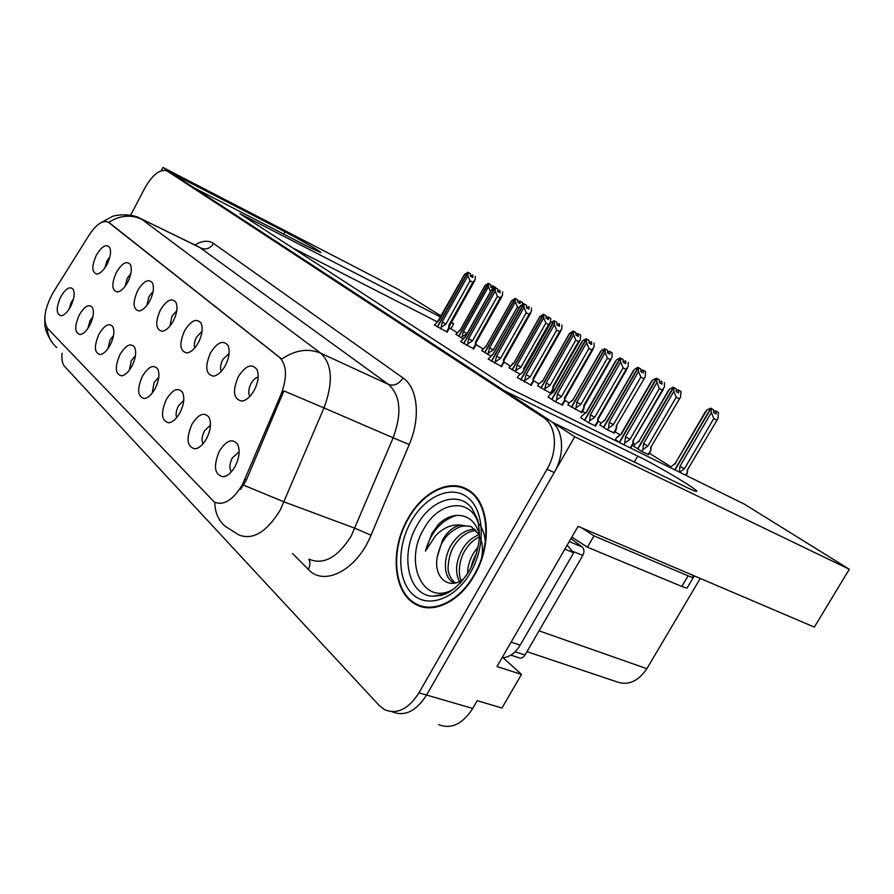 <?xml version="1.0" encoding="UTF-8"?>
<svg xmlns="http://www.w3.org/2000/svg" width="894" height="894" viewBox="0 0 894 894"><rect width="100%" height="100%" fill="white"/><g stroke="black" fill="none" stroke-linecap="round" stroke-linejoin="round"><path stroke-width="1.34" d="M239.156 451.749L232.306 457.929C229.523 463.673 229.199 468.311 231.322 471.853M235.111 466.422C239.391 457.773 240.24 450.42 237.659 444.352C232.507 437.993 226.405 440.25 219.365 451.124C213.107 466.277 214.426 474.837 223.31 476.804C227.635 476.055 231.568 472.591 235.111 466.422M202.066 331.272L196.535 337.116C194.445 341.284 193.83 344.916 194.702 348.001M198.412 342.547C202.279 334.691 203.161 328.221 201.061 323.147C196.591 317.873 191.104 320.398 184.589 330.735C179.001 343.844 179.772 351.253 186.902 352.951C191.014 352.292 194.847 348.828 198.412 342.547M229.121 353.331L222.852 359.489C220.516 364.182 219.991 368.149 221.265 371.39M225.333 365.568C229.311 357.522 230.194 350.817 227.97 345.442C223.176 339.709 217.365 342.19 210.515 352.906C204.704 366.641 205.665 374.396 213.409 376.173C217.723 375.48 221.69 371.949 225.333 365.568M130.837 273.62L127.272 278.235L125.149 286.214M127.73 282.102C131.284 274.793 132.178 268.96 130.401 264.624C126.713 260.467 122.042 263.048 116.365 272.379C111.37 283.901 111.694 290.427 117.337 291.947C120.925 291.366 124.389 288.091 127.73 282.102M135.441 355.633L131.373 360.561L129.295 370.272M131.932 366.138C135.72 358.338 136.603 352.024 134.581 347.185C130.658 342.637 125.797 345.084 119.997 354.527C114.667 367.054 115.181 374.15 121.55 375.826C125.182 375.223 128.647 371.993 131.932 366.138M92.92 316.666L90.015 320.655L87.869 328.4M89.813 325.192C93.389 317.772 94.283 311.883 92.473 307.525C89.009 303.614 84.617 306.094 79.275 314.945C74.314 326.466 74.582 333.004 80.069 334.557C83.399 334.01 86.651 330.881 89.813 325.192M258.165 377.067C255.528 377.67 253.158 379.805 251.08 383.481C248.476 388.756 248.074 393.081 249.851 396.433M254.242 390.287C258.344 382.04 259.226 375.078 256.857 369.401C251.717 363.132 245.537 365.557 238.329 376.687C232.261 391.114 233.457 399.249 241.894 401.093C246.409 400.367 250.521 396.757 254.242 390.287M158.797 377.179L154.114 382.487L152.17 393.192M155.12 388.678C159.02 380.676 159.903 374.128 157.757 369.021C153.567 364.104 148.449 366.518 142.369 376.285C136.838 389.371 137.508 396.791 144.403 398.534C148.203 397.908 151.779 394.623 155.12 388.678M210.47 425.063L204.402 430.997C201.888 436.116 201.418 440.384 202.994 443.804M206.525 438.63C210.671 430.215 211.532 423.141 209.107 417.431C204.313 411.609 198.569 413.933 191.886 424.404C185.885 438.809 186.947 446.955 195.093 448.844C199.239 448.14 203.05 444.731 206.525 438.63M183.751 400.266L178.398 405.91C176.129 410.458 175.559 414.38 176.677 417.654M179.929 412.782C183.952 404.58 184.823 397.785 182.532 392.377C178.062 387.035 172.643 389.415 166.284 399.517C160.518 413.24 161.378 421.007 168.854 422.817C172.821 422.158 176.509 418.805 179.929 412.782M153.086 291.545L148.907 296.618L146.806 305.547M149.779 300.954C153.433 293.467 154.316 287.443 152.438 282.873C148.516 278.38 143.599 280.962 137.665 290.595C132.491 302.608 132.938 309.402 139.028 310.978C142.783 310.374 146.359 307.033 149.779 300.954M176.777 310.721L171.939 316.208L169.938 326.098M173.28 321.058C177.046 313.392 177.928 307.156 175.939 302.34C171.76 297.478 166.575 300.038 160.361 310.006C154.986 322.544 155.59 329.629 162.16 331.272C166.094 330.646 169.793 327.238 173.28 321.058M73.487 299.021L71.14 302.451L69.073 309.19M70.626 306.541C74.113 299.3 74.995 293.612 73.297 289.455C70.023 285.823 65.832 288.304 60.703 296.897C55.909 307.972 56.076 314.263 61.183 315.75C64.379 315.224 67.531 312.151 70.626 306.541M113.527 335.507L110.051 339.988L107.917 348.716M110.208 345.017C113.884 337.418 114.778 331.316 112.867 326.735C109.191 322.522 104.564 324.98 99.01 334.121C93.87 346.123 94.25 352.929 100.15 354.549C103.637 353.968 106.989 350.794 110.208 345.017M109.895 256.857L106.934 260.936L104.844 267.954M107.023 264.389C110.487 257.248 111.37 251.605 109.694 247.47C106.218 243.615 101.771 246.208 96.328 255.237C91.501 266.323 91.724 272.592 96.977 274.056C100.407 273.497 103.749 270.279 107.023 264.389M242.363 484.783L280.984 394.556C287.421 377.29 286.918 364.886 279.464 357.365L108.275 222.17C102.709 219.969 96.373 224.193 89.266 234.854L53.338 292.226C44.622 308.061 42.655 320.086 47.438 328.31L214.392 502.137C223.723 505.859 233.055 500.081 242.363 484.783M438.63 724.609C451.146 729.549 462.511 724.162 472.736 708.461L426.594 695.04C416.191 711.199 404.792 716.809 392.421 711.87C404.792 716.809 416.191 711.199 426.594 695.04L574.719 436.775L553.084 422.616L687.877 487.979C694.414 491.119 697.365 492.158 696.739 491.074C695.398 488.169 656.431 465.126 637.757 456.119L504.462 390.812L194.579 188.131L309.48 247.415L320.924 252.6C321.248 251.84 299.713 239.413 284.907 231.792L171.972 173.347L162.943 167.435L161.233 170.687M503.143 657.783L521.481 674.411L496.975 666.555L578.072 526.331L814.345 627.107L849.3 569.266L574.719 436.775M521.481 674.411L501.97 708.014L477.24 700.684L472.736 708.461M441.323 316.085L398.277 289.365L162.943 167.435M440.753 317.102L239.86 213.688L507.591 387.426L744.255 504.082L849.3 569.266M451.481 322.388L453.683 323.762L451.381 322.566M700.259 578.44L646.854 668.69C637.992 681.731 627.733 686.022 616.055 681.563L526.957 651.659M456.99 332.59L450.889 328.768L453.683 323.762M670.992 466.824L649.301 453.224M635.053 444.284L633.142 443.089M620.023 434.853L614.938 431.668M601.148 423.018L597.952 421.007M585.257 413.05L582.486 411.318M569.132 402.937L564.784 400.21M552.481 392.5L551.788 392.053M538.825 383.928L533.472 380.565M510.116 365.925L503.858 361.992L501.612 366.73M482.872 348.828L475.832 344.413M450.889 328.768L449.213 327.908M437.166 321.751L292.405 247.783M633.734 446.285L641.579 451.358L648.519 454.565M567.902 404.837L581.759 412.581M537.64 385.783L551.229 393.561M508.965 367.736L520.14 374.262M481.765 350.604L490.761 355.991M599.885 424.974L607.261 429.746L614.189 432.975M455.906 334.322L462.958 338.692M615.385 439.636L620.917 443.29M580.787 417.71L588.297 422.605L595.605 426.002M517.369 377.514L531.259 385.28M488.236 359.053L501.702 366.574M460.656 341.575L473.719 348.861M548.167 397.037L555.219 401.641L562.505 405.049M434.484 324.98L447.179 332.065M474.379 575.334C493.264 543.619 488.917 500.204 467.238 489.353C448.9 478.592 422.225 492.449 407.865 518.665C389.728 549.564 392.991 593.013 415.855 604.433C433.165 614.346 459.605 601.841 474.379 575.334M467.797 489.677L465.439 489.152M419.241 605.964L418.325 605.283M108.275 222.17L108.666 222.338C119.74 215.398 130.736 214.348 141.654 219.198L320.79 353.208C332.322 364.182 333.384 382.42 323.997 407.921L283.879 390.901L246.465 479.866L240.575 489.387M62.055 353.197C61.451 359.343 62.301 363.746 64.614 366.417L379.246 705.522L384.789 709.769C397.148 714.708 408.536 709.065 418.973 692.828L426.594 695.04L554.213 472.524C565.466 453.582 563.421 428.729 550.469 420.906L172.33 173.66M109.068 222.561L281.733 359.053C295.243 349.945 308.262 348.001 320.79 353.208L388.532 384.454L199.273 247.113M418.973 692.828L547.016 469.261C558.303 450.23 556.314 425.287 543.396 417.476L167.122 170.966C160.182 168.687 152.796 174.308 144.962 187.852L130.602 215.23M421.722 606.087L423.845 607.272M472.77 277.419L472.837 275.039L470.356 276.056L472.77 277.419M437.3 326.88L467.707 272.212L464.087 275.151M434.439 325.07L439.144 320.175L464.835 273.989M440.373 328.791L441.29 327.159L445.894 324.142L470.032 280.794L472.814 282.303L448.699 325.584L449.023 328.724L449.526 325.897M472.814 282.303L475.161 279.699L475.25 276.369M441.29 327.159L442.128 322.041L467.897 275.721L467.897 272.324L437.479 327.003M448.699 325.584L449.537 325.874L474.535 281.007M467.998 272.379L470.423 273.709L470.356 276.09M470.032 280.794L467.897 275.721M442.128 322.041L445.894 324.142M467.897 272.324L470.423 273.709M461.74 338.066L463.405 331.518L488.426 286.739L488.504 283.499L458.879 336.3M488.403 283.443L490.817 284.773L490.761 287.086L493.075 288.349L493.13 286.046L495.432 287.309L492.739 285.823L490.761 287.052M488.504 283.499L490.817 284.773M488.113 283.286L490.527 284.616L488.113 283.286L484.615 286.225M458.689 336.189L488.213 283.342M462.623 336.49L467.059 333.551L490.493 291.645L488.426 286.739M463.405 331.518L467.059 333.551M485.397 285.041L460.466 329.696L484.906 285.711M460.466 329.696L455.862 334.401M500.115 292.841L499.746 290.159L497.667 291.5L500.115 292.841M463.617 343.564L494.963 287.533L491.108 290.628M460.6 341.653L465.495 336.669L491.968 289.321M466.858 345.587L467.797 343.911L472.501 340.793L497.388 296.35L500.193 297.881L475.34 342.246L475.619 345.453L476.133 342.514L501.836 296.652M500.193 297.881L502.529 295.165L502.596 291.723M467.797 343.911L468.624 338.636L495.198 291.153L495.164 287.644L463.807 343.687M497.667 291.466L497.712 289.053L495.265 287.7M475.34 342.246L476.133 342.514M497.388 296.35L495.198 291.153M468.624 338.636L472.501 340.793M495.164 287.644L497.712 289.053M494.795 363.299L496.583 356.136L523.996 307.424L524.029 303.859L526.51 305.223L526.477 307.759L528.946 309.101L528.969 306.575L526.477 307.603M491.376 361.165L523.705 303.681L519.604 306.955M488.191 359.142L493.276 354.058L520.587 305.502M495.768 361.578L500.562 358.349L526.242 312.766L529.08 314.308L503.434 359.813L503.657 363.087M529.08 314.308L531.394 311.47L531.427 307.927M524.029 303.859L491.577 361.299M503.434 359.813L504.182 360.058L503.87 361.992M526.242 312.766L523.996 307.424M496.583 356.136L500.562 358.349M523.918 303.804L526.51 305.223M524.297 381.995L526.097 374.608L554.414 324.611L554.414 320.935L556.906 322.298L556.906 324.924L559.398 326.276L559.398 323.662L556.906 324.623M520.677 379.738L554.068 320.734L550.805 322.578L549.687 324.187M517.313 377.614L518.33 375.826L522.599 372.418L550.805 322.578M525.292 380.229L530.198 376.899L556.716 330.098L559.577 331.663L533.092 378.363L533.26 381.704L533.796 378.62M559.577 331.663L561.879 328.69L561.868 325.025M554.414 320.935L520.889 379.883M533.092 378.363L533.807 378.587L561.041 330.568M556.716 330.098L554.414 324.611M526.097 374.608L530.198 376.899M554.302 320.868L556.906 322.298M487.889 354.538L489.577 347.811L515.346 301.937L515.391 298.596L484.883 352.683M515.29 298.54L517.738 299.881L517.704 302.261L520.029 303.547L520.062 301.166L522.387 302.44L519.66 300.932L517.704 302.161M515.391 298.596L517.738 299.881M514.989 298.373L517.425 299.713L514.989 298.373L511.279 301.468M484.693 352.56L515.089 298.428M488.806 352.918L493.332 349.9L517.458 306.966L515.346 301.937M489.577 347.811L493.332 349.9M517.458 306.966L519.09 307.86M522.364 304.385L522.387 302.44M512.161 300.149L486.414 345.766M486.492 345.889L481.721 350.683M515.425 371.882L517.134 364.953L543.697 317.94L543.708 314.498L512.262 369.915M543.597 314.431L546.066 315.794L546.055 318.242L548.413 319.538L548.424 317.079L550.76 318.365L547.988 316.845L546.055 318.018M543.708 314.498L546.066 315.794M543.284 314.252L545.753 315.604L543.284 314.252L539.328 317.515M512.061 369.792L543.396 314.319M516.363 370.217L520.978 367.099L545.854 323.103L543.697 317.94M517.134 364.953L520.978 367.099M524.365 368.943L523.716 368.496L523.839 369.881M550.76 318.365L550.346 322.868L548.57 324.578L523.716 368.496M545.854 323.103L548.57 324.578M540.345 316.051L513.871 362.93L539.674 316.901M513.871 362.93L508.921 367.814M544.457 390.164L546.178 383.023L573.579 334.814L573.557 331.249L541.116 388.085M573.445 331.182L575.937 332.557L575.948 335.094L578.329 336.39L578.306 333.864L580.675 335.161L577.859 333.607L575.948 334.725M573.557 331.249L575.937 332.557M573.11 330.992L575.602 332.367L573.11 330.992L568.897 334.434M540.904 387.951L573.222 331.059M545.418 388.454L550.134 385.236L575.803 340.111L573.579 334.814M546.178 383.023L550.134 385.236M553.531 386.867L553.017 389.851L552.984 388.801L550.481 393.192M579.871 340.592L553.542 386.834L552.894 386.633L552.984 388.801M580.675 335.161L580.262 339.899L578.53 341.597L552.894 386.633M575.803 340.111L578.53 341.597M570.037 332.814L542.736 380.889L569.277 333.764M542.736 380.889L538.568 384.152L537.596 385.873M575.099 409.463L576.094 407.709L576.831 402.099L605.126 352.627L605.082 348.939L571.568 407.273M604.959 348.872L607.473 350.258L607.507 352.884L609.898 354.192L609.864 351.565L612.234 352.873L609.384 351.297L607.507 352.37M605.082 348.939L607.473 350.258M604.601 348.671L607.115 350.057L604.601 348.671L601.394 350.515L600.109 352.281M571.344 407.128L604.724 348.749M576.094 407.709L580.91 404.379L607.417 358.069L605.126 352.627M576.831 402.099L580.91 404.379M584.285 405.988L583.76 409.072L583.748 407.988L581.167 412.492M611.407 358.628L584.296 405.954L583.693 405.775L583.748 407.988M612.234 352.873L611.831 357.891L610.166 359.567L583.693 405.775M607.417 358.069L610.166 359.567M601.394 350.515L573.043 399.64M573.199 399.841L568.863 403.16L567.846 404.926M581.86 527.952L593.985 535.875L587.414 547.206L681.831 586.453C685.832 588.084 687.721 588.397 687.497 587.369L693.375 577.412M587.414 547.206L571.825 537.126M593.985 535.875L688.089 575.848C692.079 577.524 693.945 577.87 693.688 576.887L692.045 574.943M564.885 549.128L508.932 645.881M502.026 657.828C509.144 657.481 515.201 653.268 520.185 645.177L573.702 552.783L565.142 549.285M567.154 545.217L573.702 552.783M454.543 588.442C424.147 608.389 402.702 563.097 423.845 528.924C438.496 501.154 470.501 496.908 478.424 523.582M479.787 538.758C477.731 514.408 454.152 507.948 438.082 524.845L431.858 533.584L425.499 551.095L435.579 535.752C442.943 527.974 451.157 524.398 460.231 525.013C453.258 526.801 447.391 531.74 442.608 539.853L437.255 556.873C433.266 577.502 448.833 590.543 463.405 579.1L459.862 583.558M474.01 575.021C459.393 601.249 433.221 613.63 416.09 603.819C393.472 592.521 390.231 549.519 408.189 518.933C422.404 492.996 448.799 479.296 466.936 489.934C488.403 500.674 492.695 543.641 474.01 575.021M426.237 607.629L424.035 606.624M467.562 573.691C467.663 566.036 469.898 558.817 474.256 552.023L478.145 547.027M459.46 581.48C454.599 571.78 455.884 560.549 463.293 547.81C467.461 541.462 472.725 537.104 479.095 534.735M461.237 580.53C457.795 574.44 458.913 558.694 466.042 548.871C469.395 543.653 473.831 539.641 479.352 536.825M455.001 583.011L453.057 582.307C443.279 577.278 442.753 557.521 452.174 543.53C458.566 534.31 466.12 529.527 474.848 529.192M455.258 582.955C450.095 578.284 447.715 572.875 448.117 566.74C448.777 557.431 451.068 550.056 454.968 544.602C460.645 536.199 467.663 531.449 476.01 530.354M460.231 525.013L471.339 526.689L479.206 534.947M480.849 538.892C482.682 544.58 482.916 550.95 481.564 557.979M437.255 556.873C439.356 548.324 441.524 542.803 443.748 540.289C446.452 535.562 451.202 531.349 458.019 527.661C461.438 525.862 465.774 525.482 471.049 526.532M470.959 567.791C472.501 561.454 474.356 556.783 476.536 553.766M468.165 490.448L469.808 490.985M510.876 655.101L518.9 657.76C521.18 658.666 523.202 657.76 525.001 655.034L582.787 555.431C584.508 551.866 584.285 549.028 582.106 546.916L570.975 538.613M425.499 551.095C430.763 532.12 441.178 520.185 456.745 515.302M479.43 524.242C482.715 528.935 484.682 534.679 485.33 541.462M555.498 401.775L556.526 399.964L557.32 394.153L586.587 342.793L586.553 338.982L589.068 340.368L589.09 343.072L591.604 344.447L591.571 341.743L589.09 342.625M551.665 399.383L586.196 338.781L582.776 340.636L581.502 342.424M548.111 397.137L549.151 395.304L553.621 391.84L582.776 340.636M556.526 399.964L561.544 396.511L588.956 348.436L591.839 350.012L564.46 397.986L564.572 401.395L565.12 398.21M591.839 350.012L594.119 346.906L594.074 343.106M586.553 338.982L551.9 399.529M564.46 397.986L565.131 398.176L593.203 348.995M588.956 348.436L586.587 342.793M557.32 394.153L561.544 396.511M586.43 338.915L589.068 340.368M588.554 422.739L589.627 420.862L590.386 414.861L620.682 362.059L620.615 358.114L623.14 359.511L623.196 362.316L625.722 363.69L625.666 360.885L623.185 361.701M584.497 420.202L620.224 357.902L616.648 359.779L615.206 361.735M580.72 417.811L581.804 415.922L586.475 412.402L616.648 359.779M589.627 420.862L594.745 417.286L623.118 367.87L626.024 369.457L597.695 418.761L597.829 421.666M626.024 369.457L628.27 366.205L628.18 362.271M620.615 358.114L584.743 420.359M597.695 418.761L598.309 418.928L597.84 421.666M623.118 367.87L620.682 362.059M590.386 414.861L594.745 417.286M620.481 358.047L623.14 359.511M623.788 444.709L624.75 443.055L625.487 436.831L656.878 382.52L656.755 378.419L659.303 379.816L659.392 382.733L661.94 384.118L661.839 381.213L659.37 381.939M619.33 442.284L656.352 378.196L652.586 380.084L650.955 382.23M615.318 439.736L616.435 437.803L621.33 434.227L652.586 380.084M616.435 437.803L618.29 436.306M624.75 443.055L629.979 439.334L659.392 388.51L662.309 390.086L632.952 440.82L632.918 444.385M662.309 390.086L664.51 386.677L664.376 382.598M656.755 378.419L619.587 442.441M632.952 440.82L663.437 389.248M659.392 388.51L656.878 382.52M625.487 436.831L629.979 439.334M656.621 378.341L659.303 379.816M607.484 429.858L608.523 428.058L609.239 422.27L638.495 371.468L638.405 367.657L603.763 427.544M638.271 367.579L640.808 368.976L640.875 371.692L643.289 372.999L643.211 370.295L645.613 371.602L642.708 370.004L640.864 371.032M638.405 367.657L640.808 368.976M637.891 367.367L640.439 368.764L637.891 367.367L634.539 369.233L633.097 371.155M603.517 427.388L638.025 367.445M608.523 428.058L613.44 424.605L640.842 377.056L638.495 371.468M609.239 422.27L613.44 424.605M616.793 426.203L616.245 429.377L616.279 428.271L613.608 432.908M644.742 377.704L616.245 426.025L616.279 428.271M645.613 371.602L645.2 376.91L616.245 426.025M640.842 377.056L643.602 378.564M634.539 369.233L605.204 419.632M605.406 419.878L600.869 423.253L599.829 425.063M641.791 451.47L642.864 449.615L643.557 443.625L673.83 391.416L673.696 387.46L637.847 449M673.562 387.393L676.121 388.789L676.222 391.606L678.635 392.924L678.535 390.119L680.937 391.438L677.998 389.818L676.188 390.779M673.696 387.46L676.121 388.789M673.16 387.158L675.719 388.566L673.16 387.158L669.651 389.046L668.019 391.136M637.59 448.844L673.294 387.236M642.864 449.615L647.882 446.039L676.244 397.171L673.83 391.416M643.557 443.625L647.882 446.039M650.687 450.531L647.949 454.51M680.055 397.908L650.709 447.447L650.72 449.749M680.937 391.438L680.546 397.059L650.709 447.447M676.244 397.171L679.027 398.679M669.651 389.046L639.244 440.798M639.489 441.088L636.684 442.966M634.751 444.519L633.678 446.385M679.362 472.088L679.954 466.277L711.322 412.581L710.987 408.402L675.037 469.965M710.987 408.402L713.568 409.821L713.703 412.737L716.128 414.056L715.993 411.151L718.407 412.469L715.423 410.827L713.658 411.732M711.132 408.48L713.568 409.821M710.562 408.167L713.144 409.575L710.562 408.167L706.875 410.067L705.053 412.335M674.758 469.819L710.708 408.245M679.608 472.211L684.424 468.769L713.803 418.515L711.322 412.581M679.954 466.277L684.424 468.769M687.698 470.311L687.128 473.664L687.24 472.524L685.664 475.206M717.502 419.342L687.262 470.177L687.24 472.524M718.407 412.469L718.038 418.426L687.262 470.177M713.803 418.515L716.597 420.024M715.993 411.151L715.423 410.827M706.875 410.067L675.339 463.248M675.64 463.584L673.137 465.081M670.679 467.07L670.344 467.651M245.012 479.318L246.465 479.866M634.338 462.019L637.757 456.119M646.854 668.69L539.037 630.829M108.878 222.595L109.705 222.986M280.984 394.556L282.403 395.17M279.464 357.365L280.414 357.79M283.666 234.094L284.907 231.792M309.514 559.376C323.919 565.086 337.82 557.297 351.219 536.02L393.159 437.803L323.997 407.921L280.291 509.971C266.591 532.176 252.745 540.479 238.776 534.88L225.266 526.342C218.415 520.431 214.929 512.43 214.783 502.339M243.615 485.174L284.191 501.925L354.996 528.287L371.021 535.193C356.952 570.148 324.041 587.012 308.285 569.377L292.539 553.498M47.036 327.841C47.717 335.876 50.958 342.458 56.758 347.576M139.699 218.102L201.306 248.23C206.257 249.996 210.325 248.398 213.543 243.459L403.015 377.95C417.71 387.683 420.906 417.599 409.228 444.564L371.021 535.193M194.903 244.978C202.245 240.598 208.447 240.084 213.543 243.459M547.016 469.261L554.213 472.524M543.396 417.476L550.469 420.906M167.346 171.112L173.101 174.084M409.228 444.564L393.159 437.803C402.088 413.218 400.546 395.439 388.532 384.454C394.142 386.242 398.97 384.074 403.015 377.95M308.285 569.377C310.274 565.589 310.464 562.181 308.855 559.141M448.866 327.696L446.508 331.909M475.485 344.402L473.06 348.727M503.557 362.014L501.053 366.451M533.204 380.609L530.611 385.169M520.185 645.177L511.402 642.205M688.089 575.848L681.831 586.453M417.129 525.18C430.863 499.679 458.745 490.437 472.054 508.541L477.251 518.922C478.011 519.727 478.726 524.789 479.407 534.12C479.72 541.272 476.323 558.113 469.417 570.618C462.109 581.905 454.633 589.459 446.966 593.303L441.446 595.415L432.908 596.231C407.899 595.583 399.652 554.302 417.129 525.18M445.391 594.029L432.908 596.231L445.525 593.974M470.691 572.194C455.493 599.081 427.868 608.87 412.659 594.275C397.227 580.061 396.891 546.435 411.117 521.437C425.131 496.248 451.191 484.514 467.607 497.422C484.235 509.926 486.135 545.508 470.691 572.194M582.106 546.916L569.243 541.596M582.787 555.431L570.797 550.525M525.001 655.034L515.134 651.748M564.55 400.277L561.879 404.96M597.751 421.108L594.979 425.924M632.974 443.212L630.27 447.894M97.882 273.888L96.977 274.056M101.413 354.27L100.15 354.549M62.122 315.571L61.183 315.75M163.636 330.959L162.16 331.272M140.28 310.732L139.028 310.978M170.899 422.281L168.854 422.817M197.507 448.151L195.093 448.844M146.135 398.109L144.403 398.534M244.364 400.445L241.894 401.093M81.153 334.334L80.069 334.557M123.026 375.48L121.55 375.826M118.41 291.746L117.337 291.947M215.476 375.67L213.409 376.173M188.634 352.56L186.902 352.951M226.193 475.921L223.31 476.804M44.767 317.739C45.125 325.282 43.415 329.506 52.969 343.609M101.134 222.595L111.873 216.717C112.342 215.689 129.853 212.202 140.872 218.672L199.328 247.135M167.122 170.966L172.888 173.95M423.264 606.959L415.855 604.433M449.034 328.724L447.089 332.21M437.937 321.102L464.377 274.626M460.388 329.607L459.136 330.702M475.63 345.453L473.63 349.006M464.053 337.753L465.416 336.58L491.432 290.047M491.577 355.32L493.164 353.946L519.962 306.318M504.182 360.058L530.634 313.135M533.271 381.716L531.159 385.437M520.599 373.893L522.476 372.284L550.078 323.494M484.917 347.051L486.392 345.788L511.591 300.909M524.409 368.719L549.989 323.494M513.759 362.808L512.038 364.283M553.028 389.862L550.995 393.449M542.591 380.743L540.602 382.442M583.771 409.072L581.67 412.749M570.718 401.629L573.02 399.674L600.522 351.565M466.936 489.934L470.333 491.354M564.583 401.406L562.404 405.228M551.263 393.539L553.453 391.673L581.938 341.664M597.751 422.259L595.505 426.181M583.704 414.358L586.263 412.201L615.675 360.919M598.309 418.928L627.275 368.518M632.941 444.385L630.762 448.14M618.078 436.484L621.062 433.981L651.469 381.347M633.5 440.999L632.997 443.938M616.257 429.377L614.089 433.143M602.511 421.923L605.182 419.677L633.544 370.384M650.664 450.878L648.418 454.744M651.201 447.615L650.698 450.542M636.126 443.424L639.221 440.843L668.5 390.309M687.14 473.675L686.111 475.429M671.729 466.255L675.305 463.293L705.567 411.441"/></g></svg>
